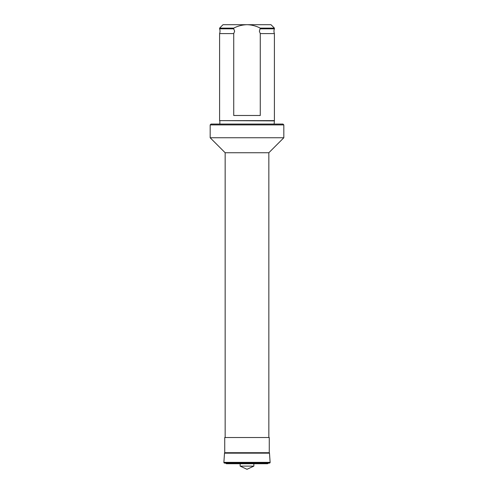 <?xml version="1.0" encoding="UTF-8"?>
<svg xmlns="http://www.w3.org/2000/svg" width="494" height="494" viewBox="0 0 494 494"><rect width="100%" height="100%" fill="white"/><g stroke="black" fill="none" stroke-linecap="round" stroke-linejoin="round"><path stroke-width="0.74" d="M233.73 33.592L219.595 33.592A6.854 6.854 0 0 0 219.595 28.825L219.595 28.127L223.016 24.7L247 24.7C251.687 24.83 256.108 25.972 260.27 28.127L259.362 31.208L260.27 33.592L260.27 115.485L233.73 115.485L233.73 33.592L234.638 31.208L233.73 28.825L219.595 28.825M233.73 28.825L233.73 28.127C237.861 25.984 242.282 24.842 247 24.7L270.984 24.7L274.405 28.127L274.405 28.825A6.854 6.854 0 0 0 274.405 33.592L260.27 33.592M274.151 120.882L219.595 120.629L274.405 120.629L274.151 124.05M219.849 120.882L219.849 124.05M283.828 124.908L282.969 124.05L211.031 124.05L210.172 124.908L210.172 137.758L283.828 137.758L283.828 124.908L210.172 124.908M283.828 137.758L268.841 152.745L225.159 152.745L210.172 137.758M225.159 152.745L225.159 437.523M268.841 152.745L268.841 437.523M224.733 452.714L269.267 452.714L269.267 437.523L224.733 437.523L224.733 452.714A0.685 0.685 0 0 0 224.517 453.165L223.875 462.359A0.685 0.685 0 0 0 224.511 463.088L225.919 463.187A0.685 0.685 0 0 0 226.635 463.73L267.365 463.73A0.685 0.685 0 0 0 268.081 463.187L225.919 463.187M269.267 452.714A0.685 0.685 0 0 1 269.483 453.165L270.125 462.359A0.685 0.685 0 0 1 269.489 463.088L224.511 463.088M268.081 463.187L269.489 463.088M240.146 463.73L240.146 466.108L253.854 466.108L253.854 463.73M253.854 466.108L247 469.3L240.146 466.108M233.73 28.127L219.595 28.127M274.405 28.825L260.27 28.825M219.595 33.592L219.595 120.629M274.405 33.592L274.405 120.629M274.405 28.127L260.27 28.127M269.483 453.165L224.517 453.165M270.125 462.359L223.875 462.359M226.585 463.73L267.415 463.73"/></g></svg>
